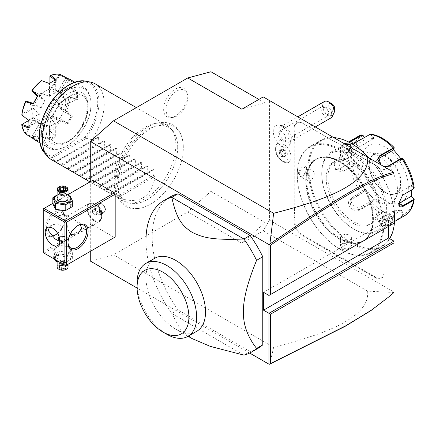 <?xml version="1.0" encoding="UTF-8"?>
<svg xmlns="http://www.w3.org/2000/svg" width="436" height="436" viewBox="0 0 436 436"><rect width="100%" height="100%" fill="white"/><g stroke="black" fill="none" stroke-linecap="round" stroke-linejoin="round"><path stroke-width="0.33" stroke-dasharray="2.18 1.64" d="M90.279 251.414L90.279 181.747M210.948 71.744L210.948 191.36L187.742 211.934L113.485 254.809L90.279 261.028M117.916 185.262A46.243 26.7 -60 0 1 150.066 128.947A46.243 26.7 -60 0 1 183.294 146.24A46.243 26.7 -60 0 1 183.316 147.504A46.243 26.7 -60 0 1 149.51 204.757A46.243 26.7 -60 0 1 117.916 185.262M187.088 95.822A16.579 9.57 120 0 0 186.319 91.435A16.579 9.57 120 0 0 173.239 90.508A16.579 9.57 120 0 0 163.647 109.354A16.579 9.57 120 0 0 171.185 117.649A16.579 9.57 120 0 0 187.088 95.822M249.675 353.051L137.089 288.049M44.025 253.109L43.251 252.662L43.251 208.899L91.985 180.766L91.985 223.635L92.759 224.976L114.417 237.478L65.683 265.617L44.025 253.109L92.759 224.976M91.985 180.766L92.759 180.319M170.285 196.881A87.511 50.527 -120 0 0 177.97 309.898L250.117 351.552A87.511 50.527 -120 0 0 257.796 348.457M263.235 96.896L269.426 100.465L269.426 220.153L393.959 292.055L393.915 292.485L367.635 291.144C368.491 299.652 364.316 307.653 355.117 315.135C344.364 323.305 328.33 333.257 273.628 347.263L113.485 254.809M273.628 347.263L269.884 364.071M367.635 291.144L263.235 230.873L241.887 243.195L187.742 211.934M241.887 243.195L265.093 222.622L210.948 191.36M269.426 220.153L263.235 230.873M265.093 222.622L265.093 103.005L241.887 109.223M268.963 295.445L393.959 223.276L393.959 172.367L269.426 100.465M393.959 292.055L393.959 241.141M388.547 226.404L388.547 220.153L263.546 292.322M393.959 223.276L388.547 220.153M281.803 146.54A8.775 5.063 60 0 1 288.005 157.282A8.775 5.063 60 0 1 281.803 160.862L281.803 160.862A8.775 5.063 60 0 1 275.596 150.12A8.775 5.063 60 0 1 281.803 146.54M286.081 130.108A12.104 6.987 60 0 1 289.379 145.166A12.104 6.987 60 0 1 277.525 142.283A12.104 6.987 60 0 1 273.247 131.056A12.104 6.987 60 0 1 277.819 125.148A12.104 6.987 60 0 1 286.081 130.108M341.317 258.444A22.536 13.009 60 0 1 344.44 259.889L375.396 277.759A12.034 6.949 -120 0 0 383.903 272.849L383.903 269.257A22.536 13.009 60 0 1 384.214 265.829L384.214 260.575A22.536 13.009 60 0 1 383.903 256.788L383.903 196.02A22.536 13.009 60 0 1 384.214 192.587L384.214 187.338A22.536 13.009 60 0 1 383.903 183.551L383.903 179.959A12.034 6.949 -120 0 0 375.396 165.222L344.44 147.352A22.536 13.009 60 0 1 341.317 145.188L336.766 142.561A22.536 13.009 60 0 1 333.644 141.117L302.688 123.246A12.034 6.949 -120 0 0 294.18 128.157L294.18 131.748A22.536 13.009 60 0 1 293.869 135.176L293.869 140.43A22.536 13.009 60 0 1 294.18 144.218L294.18 204.985A22.536 13.009 60 0 1 293.869 208.419L293.869 213.667A22.536 13.009 60 0 1 294.18 217.455L294.18 221.047A12.034 6.949 -120 0 0 302.688 235.783L333.644 253.654A22.536 13.009 60 0 1 336.766 255.818L341.317 258.444L341.595 257.889A22.972 13.265 -120 0 1 344.751 259.355L344.44 259.889M390.384 295.75L393.915 292.485M265.093 103.005L258.875 99.413M283.335 161.751L281.803 160.862L283.335 161.751A10.938 6.317 60 0 0 288.801 162.29L288.817 162.279A10.938 6.317 60 0 1 277.879 155.968A10.938 6.317 60 0 1 277.879 143.335A10.938 6.317 -120 0 0 275.596 148.349A10.938 6.317 -120 0 0 283.335 161.751M288.817 162.279A10.938 6.317 60 0 0 290.752 154.497A10.938 6.317 60 0 0 284.866 144.926L284.877 144.959A10.938 6.317 60 0 1 290.741 154.518A10.938 6.317 60 0 1 288.801 162.29M284.877 144.959L282.561 145.221L281.787 143.172A10.938 6.317 -120 0 0 277.863 143.346A10.938 6.317 60 0 1 281.83 143.172L281.787 143.172M284.866 144.926A10.927 6.311 60 0 1 281.83 143.172M282.032 138.681A8.753 5.052 -120 0 1 280.746 126.696A8.753 5.052 -120 0 1 285.902 127.639A8.753 5.052 -120 0 1 288.218 129.874A8.753 5.052 60 0 1 291.264 136.92A8.753 5.052 60 0 1 289.499 141.853A8.753 5.052 60 0 1 282.032 138.681A13.129 2.774 -38.8 0 1 277.525 142.283M324.368 101.517A8.753 5.052 -120 0 0 325.648 113.496A8.753 5.052 -120 0 0 330.717 117.006L331.834 110.88A4.376 2.529 60 0 1 328.744 105.523A4.376 2.529 60 0 1 331.834 103.735M334.516 107.071L331.834 110.88M331.78 117.442L330.717 117.006M332.663 115.311A3.281 0.85 -75 0 0 333.922 111.845A3.281 0.85 -75 0 0 333.731 109.425A3.281 0.85 -75 0 0 333.104 109.877A3.281 0.85 -75 0 0 331.845 113.344A3.281 0.85 -75 0 0 332.036 115.763A3.281 0.85 -75 0 0 332.663 115.311M324.809 107.338A3.281 0.85 -75 0 0 324.548 106.962A3.281 0.85 -75 0 0 324.297 107.022A3.281 0.85 -75 0 0 323.915 107.419A3.281 0.85 -75 0 0 322.809 110.188L323.485 107.529L324.809 107.338L327.016 109.109C328.417 111.474 328.755 113.126 328.03 114.069L327.011 114.417L322.809 110.188M323.027 114.025A5.472 3.156 60 0 1 322.226 106.537A5.472 3.156 60 0 1 326.896 108.526A5.472 3.156 60 0 1 327.698 116.014A5.472 3.156 60 0 1 323.027 114.025M283.738 133.443A5.472 3.156 60 0 1 284.534 140.932A5.472 3.156 60 0 1 279.868 138.948A5.472 3.156 60 0 1 279.067 131.459A5.472 3.156 60 0 1 283.738 133.443M283.351 149.226L286.032 152.567L286.032 156.148L283.351 156.388L280.664 153.2L280.664 150.033L283.04 149.821L285.417 152.774L285.417 155.941L283.04 156.153L283.351 156.388L283.04 156.153L281.803 156.867L279.427 153.913L280.664 153.2L280.664 149.466L280.664 150.033L280.664 149.466L283.351 149.226L281.803 150.534L284.179 153.488L284.179 156.655L281.803 156.867M286.032 156.148L283.144 156.115M286.032 152.567L284.179 153.488M279.427 153.913L279.427 150.747L281.803 150.534M284.179 156.655L285.417 155.941M279.427 150.747L280.664 150.033M384.214 265.829L384.214 265.437A22.972 13.265 -120 0 0 383.903 268.903L383.903 272.495A11.598 6.693 60 0 1 375.707 277.225L344.751 259.355M383.903 272.495L383.903 272.849L383.903 272.495M383.903 268.903L383.903 269.257M384.214 265.437L384.214 260.575M384.214 192.587L384.214 192.194A22.972 13.265 -120 0 0 383.903 195.66L383.903 256.788M383.903 256.433A22.972 13.265 -120 0 0 384.214 260.254M383.903 195.66L383.903 196.02M384.214 192.194L384.214 187.338M341.317 145.188L341.595 145.352A22.972 13.265 -120 0 0 344.751 147.526L375.707 165.402A11.598 6.693 60 0 1 383.903 179.605L383.903 183.551M383.903 183.191A22.972 13.265 -120 0 0 384.214 187.017M383.903 179.605L383.903 179.959L383.903 179.605M375.707 165.402L375.396 165.222L375.707 165.402M344.751 147.526L344.44 147.352M341.595 145.352L336.766 142.561M293.869 135.176L294.485 135.209A22.972 13.265 -120 0 0 294.796 131.748L294.796 128.157A11.598 6.693 60 0 1 302.998 123.421L333.644 141.117M333.949 141.297A22.972 13.265 -120 0 0 337.104 142.757M302.998 123.421L302.688 123.246L302.998 123.421M294.485 135.209L294.485 140.392L293.869 140.43M293.869 208.419L294.485 208.452A22.972 13.265 -120 0 0 294.796 204.985L294.796 144.218A22.972 13.265 -120 0 0 294.485 140.392M294.485 208.452L294.485 213.635L293.869 213.667M336.766 255.818L337.104 255.3A22.972 13.265 -120 0 0 333.949 253.12L302.998 235.249A11.598 6.693 60 0 1 294.796 221.047L294.796 217.455A22.972 13.265 -120 0 0 294.485 213.635M337.104 255.3L341.595 257.889M339.382 238.71A47.034 27.157 -120 0 0 362.899 241.037A47.034 27.157 -120 0 0 372.638 219.504A47.034 27.157 -120 0 0 339.382 161.903A47.034 27.157 -120 0 0 315.866 159.576A47.034 27.157 -120 0 0 306.127 181.104A47.034 27.157 -120 0 0 339.382 238.71M306.868 180.673A47.034 27.157 -120 0 0 340.129 238.279A47.034 27.157 -120 0 0 363.646 240.607A47.034 27.157 -120 0 0 373.385 219.079A47.034 27.157 -120 0 0 340.129 161.473L340.124 161.473A47.039 27.157 60 0 1 373.385 219.079A47.039 27.157 60 0 1 340.124 238.285A47.039 27.157 60 0 1 306.862 180.673A47.039 27.157 60 0 1 340.124 161.473A47.034 27.157 -120 0 0 316.612 159.145A47.034 27.157 -120 0 0 306.868 180.673M382.977 224.616A60.604 34.989 60 0 1 340.124 249.359A60.604 34.989 60 0 1 297.27 175.136A60.604 34.989 60 0 1 340.124 150.398A60.604 34.989 60 0 1 382.977 224.616M297.27 174.602A61.258 35.371 60 0 1 309.958 146.556A61.258 35.371 60 0 1 357.166 162.971A61.258 35.371 60 0 1 383.903 224.616A61.258 35.371 60 0 1 371.216 252.662A61.258 35.371 60 0 1 340.587 249.626A61.258 35.371 60 0 1 297.27 174.602L297.27 175.136M298.431 173.931L303.211 176.242L306.786 169.108C307.249 162.824 298.409 167.931 298.431 173.931L299.052 173.931L300.284 176.493L303.489 176.046L306.786 169.468L305.756 167.021L301.614 168.525L299.052 173.931M389.708 238.688A61.258 35.371 60 0 1 381.892 246.498A61.258 35.371 60 0 1 334.685 230.088A61.258 35.371 60 0 1 307.947 168.438A61.258 35.371 60 0 1 320.634 140.397A61.258 35.371 60 0 1 333.714 137.585M388.547 226.529L385.064 223.946L388.64 216.817L393.419 219.123L390.155 225.477M341.748 248.956C346.947 251.975 355.771 246.869 350.103 244.133L342.14 243.664L341.748 248.956L342.058 248.422L348.021 248.907L351.394 246.073L349.792 243.953L342.445 243.517L340.456 246.073L342.058 248.422M392.798 219.123L390.236 224.529L386.094 226.039L385.064 223.586L388.362 217.008L391.566 216.561L392.798 219.123L393.419 219.123M385.064 223.946L385.064 223.592L385.064 223.946M368.807 157.848A61.258 35.371 60 0 1 393.959 209.672M351.52 147.864L349.71 149.395L341.753 148.927L343.917 143.477M306.786 169.468L306.786 169.108L306.786 169.468M313.081 171.25A5.472 3.156 -60 0 0 308.862 172.716A5.472 3.156 -60 0 0 306.475 178.22A5.472 3.156 120 0 0 307.609 180.722A5.472 3.156 120 0 0 311.822 179.256A5.472 3.156 120 0 0 314.209 173.751A5.472 3.156 -60 0 0 313.081 171.25L305.756 167.021M394.58 217.918A60.604 34.989 60 0 1 351.727 242.661A60.604 34.989 60 0 1 308.873 168.438A60.604 34.989 60 0 1 351.727 143.695M369.172 158.055A60.604 34.989 60 0 1 393.959 209.182M326.199 178.444A36.101 20.841 -120 0 0 341.96 214.768A36.101 20.841 -120 0 0 369.777 224.442A36.101 20.841 -120 0 0 377.254 207.918A36.101 20.841 -120 0 0 361.493 171.588A36.101 20.841 -120 0 0 333.676 161.914A36.101 20.841 -120 0 0 326.199 178.444M327.905 177.457A36.101 20.841 -120 0 0 343.661 213.787A36.101 20.841 -120 0 0 371.477 223.461A36.101 20.841 -120 0 0 378.955 206.931A36.101 20.841 -120 0 0 363.199 170.607A36.101 20.841 -120 0 0 335.377 160.933A36.101 20.841 -120 0 0 327.905 177.457M385.141 210.506A44.848 25.893 60 0 1 353.427 228.818A44.848 25.893 60 0 1 321.714 173.888L321.714 173.888A44.848 25.893 60 0 1 353.427 155.576A44.848 25.893 60 0 1 385.141 210.506M321.714 172.994L321.714 173.888L321.714 172.994A45.944 26.525 60 0 1 331.229 151.962A45.944 26.525 60 0 1 366.632 164.268A45.944 26.525 60 0 1 386.688 210.506A45.944 26.525 60 0 1 377.173 231.538A45.944 26.525 60 0 1 354.201 229.265A45.944 26.525 60 0 1 321.714 172.994M393.403 210.942L394.139 215.406L393.19 217.76L382.939 223.679L380.944 225.417L384.045 226.349L391.599 222.905L401.845 216.986L402.733 214.637L402.003 210.174L393.403 210.942L394.139 215.406A44.325 25.588 -120 0 1 371.788 202.506L374.159 199.83L365.559 189.131L363.193 191.813L361.09 193.459L350.838 199.372C343.955 202.958 353.215 214.501 359.498 210.141L369.744 204.228L371.788 202.506L371.249 202.271L373.559 199.666L361.313 206.735A6.562 5.178 35.1 0 1 353.427 205.242A6.562 5.178 35.1 0 1 351.928 197.96A6.562 5.178 35.1 0 1 353.274 196.734L349.928 200.8L351.28 208.326L359.34 209.542L369.592 203.623L371.249 202.271M365.559 189.131L365.521 189.665L363.21 192.276L363.193 191.813A44.325 25.588 -120 0 1 352.016 163.01L355.934 164.328L355.934 152.862L352.016 151.548L349.367 151.706L339.121 157.619C335.998 159.598 334.221 162.405 333.78 166.029C334.216 169.44 335.998 170.487 339.121 169.163L349.367 163.244L351.798 162.857L355.613 164.138L343.372 171.206A6.562 3.788 120 0 1 340.091 171.533A6.562 3.788 120 0 1 339.083 166.274A6.562 3.788 120 0 1 343.372 160.492L339.426 158.208C336.488 160.072 334.815 162.677 334.401 166.029L335.949 169.141L339.426 168.928L349.672 163.01L351.798 162.857M363.21 192.276L361.553 193.622L351.302 199.541L350.838 199.372M394.079 215.455L393.348 217.341L383.097 223.259L381.222 224.894L381.124 225.592L384.95 225.516L391.136 222.54L401.382 216.621L402.117 214.735L401.403 210.381L389.163 217.45A6.562 1.384 -21.2 0 1 382.819 220.038A6.562 1.384 -21.2 0 1 379.02 220.185A6.562 1.384 -21.2 0 1 381.124 218.169L383.097 223.259L382.939 223.679M413.906 198.74A44.325 25.588 -120 0 1 402.733 214.637L402.117 214.735M398.755 203.356L402.455 195.29M351.836 143.76L345.535 144.665L348.833 142.103M384.012 166.623L380.475 164.585M378.034 158.9L378.028 158.906A6.562 5.178 -144.9 0 0 376.677 160.126A6.562 5.178 -144.9 0 0 378.181 167.413A6.562 5.178 -144.9 0 0 386.067 168.901L388.04 166.094M393.365 150.049L394.079 148.36M364.349 137.373L365.559 139.171L374.159 138.403L371.788 134.882L370.611 134.075M394.139 147.788A44.325 25.588 -120 0 0 371.788 134.882L371.249 135.182L369.592 134.675L356.245 142.381L346.108 144.894L349.41 142.403M363.193 135.651A44.325 25.588 -120 0 0 352.016 151.548L351.798 152.137L349.672 152.295L339.426 158.208L339.121 157.619M355.934 164.328L355.613 164.138M408.347 187.284A32.814 18.95 60 0 1 385.141 200.68A32.814 18.95 60 0 1 361.935 160.492A32.814 18.95 60 0 1 385.141 147.09A32.814 18.95 60 0 1 408.347 187.284M365.521 189.665L353.274 196.734M374.159 199.83L373.559 199.666M393.365 211.1L381.124 218.169M402.003 210.174L401.403 210.381M398.766 203.525A6.562 3.788 -60 0 1 395.784 203.688A6.562 3.788 -60 0 1 394.776 198.429A6.562 3.788 -60 0 1 399.065 192.641L411.306 185.573L413.53 187.78L413.263 189.006M414.2 187.807L413.906 187.278L413.53 187.78M400.864 158.693L402.003 160.214L402.733 158.481A44.325 25.588 -120 0 1 413.906 187.278L411.628 185.017L411.306 185.573M402.003 160.214L401.403 160.05L402.117 158.361L402.76 158.273M383.5 166.329L380.841 164.797M401.403 160.05L386.067 168.901M411.628 185.017L411.742 189.883M374.159 138.403L373.559 138.615L371.249 135.182M373.559 138.615L358.223 147.466A6.562 1.384 158.8 0 1 351.879 150.055A6.562 1.384 158.8 0 1 348.081 150.202A6.562 1.384 158.8 0 1 350.184 148.185L365.521 139.329L364.24 137.433M355.934 152.862L355.613 153.423L351.798 152.137M355.613 153.423L343.372 160.492M369.096 165.021A22.209 12.818 60 0 1 373.696 154.856A22.209 12.818 60 0 1 379.195 153.913A22.209 12.818 60 0 1 384.797 155.957A22.209 12.818 60 0 1 400.499 183.153A22.209 12.818 60 0 1 399.463 189.022A22.209 12.818 60 0 1 395.899 193.317A22.209 12.818 60 0 1 384.797 192.216A22.209 12.818 60 0 1 369.096 165.021M377.56 155.309A28.111 16.23 60 0 1 396.133 197.176A28.111 16.23 60 0 1 377.56 201.219A28.111 16.23 60 0 1 358.011 171.141A28.111 16.23 60 0 1 370.469 152.725A28.111 16.23 60 0 1 377.56 155.309M351.263 147.717L349.405 149.537L342.058 149.101L340.456 146.987L344.74 143.951M342.058 149.101L341.748 148.921L342.058 149.101M340.456 155.445A5.472 3.156 180 0 0 342.058 157.674A5.472 3.156 0 0 0 348.021 158.361A5.472 3.156 0 0 0 351.394 155.445A5.472 3.156 0 0 0 349.792 153.21A5.472 3.156 180 0 0 343.83 152.524A5.472 3.156 180 0 0 340.456 155.445L340.456 146.987M378.77 221.81A5.472 3.156 -60 0 0 382.988 220.344A5.472 3.156 -60 0 0 385.375 214.839A5.472 3.156 120 0 0 384.241 212.332A5.472 3.156 120 0 0 380.029 213.798A5.472 3.156 120 0 0 377.641 219.303A5.472 3.156 -60 0 0 378.77 221.81L386.094 226.039M340.456 237.615A5.472 3.156 0 0 1 343.83 234.699A5.472 3.156 0 0 1 349.792 235.38A5.472 3.156 180 0 1 351.394 237.615A5.472 3.156 180 0 1 348.021 240.53A5.472 3.156 180 0 1 342.058 239.849A5.472 3.156 0 0 1 340.456 237.615L340.456 246.073M43.251 251.768L91.985 223.635M57.547 233.271A14.219 8.208 120 0 0 64.91 217.831L64.91 217.831A14.219 8.208 120 0 0 54.854 212.027A14.219 8.208 120 0 0 44.799 229.44A14.219 8.208 120 0 0 54.854 235.249A14.219 8.208 120 0 0 55.252 235.009M52.827 203.367L68.06 194.576M56.838 209.095A8.137 4.698 0 0 0 68.343 209.095A8.137 4.698 0 0 0 68.343 202.451A8.137 4.698 0 0 0 56.838 202.451A8.137 4.698 0 0 0 56.838 209.095M56.838 253.752A8.137 4.698 0 0 0 68.343 253.752A8.137 4.698 0 0 0 68.343 247.108A8.137 4.698 0 0 0 56.838 247.108A8.137 4.698 0 0 0 56.838 253.752M59.852 241.566L62.413 242.879L62.975 239.042L61.127 226.306L57.917 223.723L52.026 224.883L49.47 227.107M68.011 242.378A13.129 7.581 -60 0 1 68.005 241.947L68.005 242.841L68.005 241.947A13.129 7.581 -60 0 1 77.286 225.87A13.129 7.581 -60 0 1 77.668 225.657M70.174 234.383L67.362 227.685L66.844 219.842L67.406 216L74.779 219.978L80.349 224.698M57.623 233.402A13.129 7.581 120 0 0 64.91 218.725L64.91 218.725A13.129 7.581 120 0 0 62.19 212.714A13.129 7.581 120 0 0 52.075 216.229A13.129 7.581 120 0 0 46.347 229.44A13.129 7.581 120 0 0 49.066 235.451A13.129 7.581 120 0 0 51.067 236.05M65.836 216.185L60.806 215.03L57.993 217.717L59.34 219.935L64.37 219.924L67.182 217.717L65.836 216.185M59.247 236.999L65.836 236.268L67.182 238.487L64.692 241.119L59.868 240.296M64.91 217.831L64.91 218.725L64.91 217.831M101.653 216.714A10.393 6 60 0 1 99.501 221.472A10.393 6 60 0 1 91.489 218.687A10.393 6 60 0 1 86.955 208.228A10.393 6 -120 0 1 89.108 203.47A10.393 6 -120 0 1 94.301 203.988A10.393 6 -120 0 1 101.653 216.714L101.653 212.25A4.921 2.839 -120 0 0 98.171 206.217A4.921 2.839 -120 0 0 95.707 205.977A4.921 2.839 -120 0 0 94.688 208.217L87.483 208.201L94.688 208.228A4.921 2.839 60 0 0 96.841 213.182A4.921 2.839 60 0 0 100.634 214.501L104.498 212.267A4.921 2.839 60 0 1 100.705 210.948A4.921 2.839 60 0 1 98.558 205.994A4.921 2.839 60 0 1 99.577 203.743A4.921 2.839 60 0 1 103.37 205.062A4.921 2.839 60 0 1 105.517 210.016A4.921 2.839 60 0 1 104.498 212.267M87.483 208.228A9.799 5.657 60 0 0 91.762 218.093A9.799 5.657 60 0 0 99.31 220.72A9.799 5.657 60 0 0 101.343 216.256A9.799 5.657 -120 0 0 101.343 216.229A9.799 5.657 -120 0 0 94.41 204.228A9.799 5.657 -120 0 0 89.511 203.743A9.799 5.657 -120 0 0 87.483 208.201M101.343 211.814A4.376 2.529 -120 0 0 101.343 211.803A4.376 2.529 -120 0 0 98.247 206.441A4.376 2.529 -120 0 0 96.062 206.228A4.376 2.529 -120 0 0 95.157 208.217A4.376 2.529 60 0 0 97.059 212.626A4.376 2.529 60 0 0 100.438 213.804A4.376 2.529 60 0 0 101.343 211.814L101.343 216.229M101.653 212.25A4.921 2.839 60 0 1 100.634 214.501M104.978 209.716A4.376 2.529 -120 0 0 103.07 205.302A4.376 2.529 -120 0 0 99.697 204.124A4.376 2.529 -120 0 0 98.792 206.119A4.376 2.529 -120 0 0 100.694 210.528A4.376 2.529 -120 0 0 104.073 211.705A4.376 2.529 -120 0 0 104.978 209.716M101.31 216.278A9.799 5.657 60 0 1 99.283 220.736A9.799 5.657 60 0 1 91.718 218.098A9.799 5.657 60 0 1 87.451 208.217A9.799 5.657 -120 0 1 89.478 203.759A9.799 5.657 -120 0 1 97.043 206.397A9.799 5.657 -120 0 1 101.31 216.278M92.448 209.836L92.443 212.408L94.372 214.823L96.312 214.659L96.318 212.087L94.389 209.672L92.448 209.836L95.544 208.048L95.539 210.626L97.468 213.035L99.403 212.872L99.413 210.299L97.484 207.885L95.544 208.048M92.443 212.408L95.539 210.626M94.389 209.672L97.484 207.885M96.318 212.087L99.413 210.299M96.312 214.659L99.403 212.872M94.372 214.823L97.468 213.035M58.25 239.146A4.376 2.529 0 0 0 59.498 240.607A4.376 2.529 0 0 0 65.683 240.607A4.376 2.529 0 0 0 65.683 237.031A4.376 2.529 0 0 0 59.498 237.031A4.376 2.529 0 0 0 59.291 237.157A4.594 2.654 180 0 1 59.34 237.124A4.594 2.654 180 0 1 65.836 237.124A4.594 2.654 180 0 1 67.182 238.999A4.594 2.654 180 0 1 64.348 241.446A4.594 2.654 180 0 1 59.34 240.874A4.594 2.654 180 0 1 57.993 238.999A4.594 2.654 180 0 1 58.026 238.705M59.34 219.079L59.34 219.079A4.594 2.654 180 0 1 57.993 217.204A4.594 2.654 180 0 1 60.833 214.752A4.594 2.654 180 0 1 65.836 215.33A4.594 2.654 180 0 1 67.182 217.204A4.594 2.654 180 0 1 65.836 219.079A4.594 2.654 180 0 1 59.34 219.079L59.498 219.172A4.376 2.529 180 0 1 59.498 215.597A4.376 2.529 180 0 1 65.683 215.597A4.376 2.529 180 0 1 65.683 219.172A4.376 2.529 180 0 1 59.498 219.172L59.34 219.079M55.443 255.207L65.204 256.717L72.349 252.591L69.733 246.956L59.977 245.446L52.827 249.572L55.443 255.207L55.443 259.703M59.672 262.145L65.204 262.559L72.349 258.439L69.733 252.804L59.977 251.289L52.827 255.414L54.309 259.049M52.827 255.414L52.827 249.572M68.343 254.253A8.137 4.698 0 0 0 56.838 254.253A8.137 4.698 0 0 0 56.838 260.897A8.137 4.698 0 0 0 68.343 260.897A8.137 4.698 0 0 0 68.343 254.253M66.457 255.343A5.472 3.156 180 0 1 68.06 257.578A5.472 3.156 180 0 1 64.681 260.494A5.472 3.156 180 0 1 58.724 259.807A5.472 3.156 180 0 1 57.121 257.578A5.472 3.156 180 0 1 60.495 254.657A5.472 3.156 180 0 1 66.457 255.343M65.204 262.559L65.204 256.717M72.349 258.439L72.349 252.591M69.733 252.804L69.733 246.956M59.977 251.289L59.977 245.446M57.121 266.952A5.472 3.156 0 0 1 60.495 264.036A5.472 3.156 0 0 1 66.457 264.723A5.472 3.156 180 0 1 68.06 266.952M66.07 269.41A4.921 2.839 180 0 0 66.07 265.393A4.921 2.839 0 0 0 59.111 265.393A4.921 2.839 0 0 0 59.111 269.41M65.335 268.985L61.585 269.562L58.844 267.982L59.846 265.818L63.596 265.235L66.337 266.821L65.711 266.461L64.877 268.265L61.754 268.745L59.465 267.426L60.304 265.622L63.427 265.143L66.337 266.821L65.335 268.985L64.877 268.265L64.877 263.9L65.711 262.096L65.711 266.461M63.596 265.235L63.427 260.777L60.604 261.191L60.304 261.257L60.304 265.622L59.846 265.818M58.844 267.982L59.427 267.59L60.277 265.764M61.585 269.562L61.754 264.38L62.588 261.611L64.877 263.9L61.754 264.38L59.465 263.061L62.588 261.611L65.711 262.096L63.427 260.777L62.588 261.611L60.304 261.257L59.465 263.061L59.465 267.426M63.427 260.777L60.304 261.257M72.349 206.631L69.733 200.996L59.977 199.486L52.827 203.612M69.733 200.996L69.733 195.148M68.06 194.647L59.977 193.639L57.121 194.859M59.977 199.486L59.977 193.639M68.06 195.148A8.137 4.698 0 0 0 57.121 195.148M68.06 198.625A5.472 3.156 0 0 0 66.457 196.396A5.472 3.156 0 0 0 60.495 195.71A5.472 3.156 0 0 0 57.121 198.625M58.724 187.017A5.472 3.156 180 0 1 66.457 187.017M61.585 190.968L64.877 190.581L65.683 188.761M58.844 189.382L61.754 191.061L61.754 195.426L64.877 194.947L61.754 195.426L62.588 194.587L64.877 194.947L64.877 190.581L65.335 190.385M61.754 195.426L59.465 194.107L62.588 194.587L60.304 192.303L60.304 190.036M63.427 190.57L63.427 191.824L65.711 193.143L62.588 194.587L63.427 191.824L60.304 192.303L59.465 194.107L59.536 189.595M64.877 194.947L65.711 193.143L65.711 188.777M250.117 351.552L243.926 355.127L171.779 313.473L177.97 309.898M145.973 240.514A87.511 50.527 -120 0 0 171.779 313.473L180.166 328.989L192.004 338.543M145.973 263.339L145.973 277.585A42.118 24.318 60 0 1 154.698 258.303M137.078 282.719A42.118 24.318 -120 0 0 166.857 334.298M196.81 331.251A42.118 24.318 60 0 1 175.752 329.164A42.118 24.318 60 0 1 145.973 277.585M177.692 147.079A42.793 24.705 120 0 0 172.498 130.5A42.793 24.705 120 0 0 138.566 136.261A42.793 24.705 120 0 0 117.175 182.019A42.793 24.705 120 0 0 130.478 203.274A42.793 24.705 120 0 0 161.625 187.218A42.793 24.705 120 0 0 177.692 147.079M175.833 145.215A43.758 25.261 -60 0 1 159.396 186.259A43.758 25.261 -60 0 1 127.557 202.68A43.758 25.261 -60 0 1 123.012 200.974A43.758 25.261 -60 0 1 113.949 180.94A43.758 25.261 -60 0 1 133.051 136.909A43.758 25.261 -60 0 1 166.77 125.187A43.758 25.261 -60 0 1 170.52 128.266A43.758 25.261 -60 0 1 175.833 145.215M95.141 83.832A43.758 25.261 -60 0 1 104.204 103.861A43.758 25.261 -60 0 1 91.827 139.591L85.919 138.272A42.216 24.372 120 0 0 85.925 81.172M44.472 152.965A42.216 24.372 120 0 0 52.473 157.581L54.702 161.026A43.758 25.261 -60 0 1 51.388 159.62M52.473 157.581L52.129 156.257A41.158 23.762 120 0 1 46.826 109.36A41.158 23.762 120 0 1 90.416 84.192A41.158 23.762 120 0 1 85.118 137.215L85.919 138.272M68.621 96.716A27.348 15.789 120 0 0 50.756 120.816A27.348 15.789 120 0 0 54.947 142.73A27.348 15.789 120 0 0 68.621 141.378A27.348 15.789 120 0 0 86.492 117.279A27.348 15.789 120 0 0 82.295 95.364A27.348 15.789 120 0 0 68.621 96.716M43.099 131.999A33.91 19.576 -60 0 1 67.079 90.465A33.91 19.576 -60 0 1 91.053 104.308A33.91 19.576 -60 0 1 67.079 145.842A33.91 19.576 -60 0 1 43.099 131.999M91.053 103.414A35.005 20.209 -60 0 1 66.305 146.289A35.005 20.209 -60 0 1 48.799 148.022A35.005 20.209 -60 0 1 41.551 131.999A35.005 20.209 -60 0 1 56.833 96.77A35.005 20.209 -60 0 1 83.805 87.391A35.005 20.209 -60 0 1 91.053 103.414L91.053 104.308M70.523 86.808L69.722 87.195L68.953 86.769L58.386 92.873A19.446 11.227 120 0 0 58.266 92.568A19.446 11.227 120 0 0 57.825 91.642L65.302 78.693L65.651 78.208L66.604 78.148A35.005 20.209 120 0 1 70.523 86.808L77.368 91.92A35.005 20.209 -60 0 1 77.597 95.648A35.005 20.209 -60 0 1 77.368 99.631L70.523 97.283A35.005 20.209 120 0 1 66.604 110.477L65.607 110.717L57.83 106.226L63.607 111.431A18.813 10.862 -60 0 1 59.519 118.51L52.353 116.15A18.813 10.862 -60 0 1 50.173 118.456L55.268 122.996L55.328 135.803A34.346 19.833 -60 0 1 49.432 139.209L49.502 140.185A35.005 20.209 120 0 0 56.184 136.326L50.729 131.574A35.005 20.209 120 0 0 60.19 121.584L67.825 124.042A35.005 20.209 120 0 0 72.55 115.856L66.604 110.477M66.604 78.148L72.55 81.26A35.005 20.209 120 0 0 70.349 79.619M28.269 120.2A34.346 19.833 -60 0 1 28.269 120.183L39.393 113.829L33.496 108.831A18.813 10.862 -60 0 1 34.4 105.785L41.153 107.905A18.813 10.862 -60 0 1 45.24 100.83L40.03 96.04A18.813 10.862 -60 0 1 42.21 93.735L49.491 96.34A18.813 10.862 -60 0 1 52.38 94.307A18.813 10.862 -60 0 1 55.268 93.004L50.173 89.14A18.813 10.862 -60 0 1 52.353 88.922L59.519 92.585A18.813 10.862 -60 0 1 61.787 93.375A18.813 10.862 -60 0 1 63.607 94.944L57.983 92.17A18.813 10.862 -60 0 1 58.62 93.44A18.813 10.862 -60 0 1 58.887 94.171L65.367 98.836A18.813 10.862 -60 0 1 65.367 105.507L58.887 103.359A18.813 10.862 -60 0 1 57.983 106.406M28.318 127.955L28.269 126.99A34.346 19.833 -60 0 1 28.089 123.693M35.343 140.25A35.005 20.209 120 0 0 37.861 141.34L32.193 137.749A35.005 20.209 120 0 0 41.654 136.811L49.502 140.185M56.184 136.326L55.328 135.803M55.268 122.996A18.813 10.862 -60 0 1 52.38 125.028A18.813 10.862 -60 0 1 49.491 126.331L42.21 123.05A18.813 10.862 -60 0 1 41.442 123.186A18.813 10.862 -60 0 1 40.03 123.268L45.24 126.751A18.813 10.862 -60 0 1 42.973 125.96A18.813 10.862 -60 0 1 41.153 124.396L34.4 120.02A18.813 10.862 -60 0 1 33.496 118.02L39.393 120.5A18.813 10.862 -60 0 1 39.393 113.829M49.432 139.209L49.491 126.331M46.036 121.371A18.813 10.862 -60 0 1 36.629 122.303A18.813 10.862 -60 0 1 33.746 107.223A18.813 10.862 -60 0 1 46.036 90.644A18.813 10.862 120 0 1 55.443 89.712A18.813 10.862 120 0 1 58.326 104.787A18.813 10.862 120 0 1 46.036 121.371M52.38 81.625A34.346 19.833 -60 0 1 55.328 80.126L55.268 93.004M49.502 83.543L49.432 83.532A34.346 19.833 -60 0 1 49.442 83.521L43.164 81.172M49.491 96.34L49.491 83.559M49.911 83.194L50.173 89.14M52.353 88.922L51.35 87.898A19.446 11.227 120 0 0 49.998 88.034L49.998 75.826A33.91 19.576 -60 0 1 58.822 74.954L51.35 87.898M49.911 88.721L49.998 88.034M59.519 92.585L67.346 79.025L59.901 75.03L52.124 88.503M67.346 79.025L71.515 81.347L63.607 94.944M71.433 81.385L65.607 78.327L57.83 91.8L57.983 92.17M58.887 94.171L58.386 92.873M65.367 98.836L76.436 92.443L69.744 87.473L58.746 93.822M76.436 92.443L76.491 92.345A34.346 19.833 -60 0 1 76.491 99.157L65.367 105.507M76.436 99.114L69.744 96.792L58.887 103.359M65.651 110.521L65.302 109.649L57.825 105.332L57.83 106.226M57.825 105.332A19.446 11.227 120 0 0 58.386 103.452L68.953 97.348A33.91 19.576 -60 0 1 65.302 109.649M58.746 103.141L58.386 103.452M63.607 111.431L71.433 115.954L65.607 110.717M71.433 115.954L67.34 123.121L59.519 118.51M52.353 116.15L59.901 120.598L67.346 123.028M50.173 118.456L49.998 117.976A19.446 11.227 120 0 0 51.35 116.554L58.822 120.87A33.91 19.576 -60 0 1 49.998 130.184L49.998 117.976M52.124 116.107L51.35 116.554M55.268 135.781L49.911 131.143L49.911 118.445M50.729 131.574L49.911 131.143M49.933 131.105L49.998 130.184M58.822 120.87L59.754 120.739L60.19 121.584M67.34 123.121L67.825 124.042M72.55 115.856L71.509 115.9M68.953 97.348L69.722 96.83L70.523 97.283M76.491 99.157L77.368 99.631M77.368 91.92L76.491 92.345M69.722 87.195L69.744 87.473M65.302 78.693A33.91 19.576 -60 0 1 68.953 86.769M71.515 81.347L72.55 81.26M67.825 78.535L67.34 78.938M60.19 74.442L59.901 75.03M59.754 74.796L58.822 74.954M55.328 80.126L56.184 79.69M37.42 96.214L45.24 100.83M41.153 107.905L33.245 103.436M31.85 91.228L40.03 96.04M42.21 93.735L40.837 93.32A19.446 11.227 120 0 0 39.491 94.748L32.013 90.432M39.627 95.718L39.491 94.748M41.84 80.682L41.84 93.38M40.837 81.112L40.837 93.32M28.269 120.183L23.108 115.943M39.393 120.5L28.269 126.99M33.496 108.831L33.005 108.684L22.007 115.033M34.4 105.785L33.011 105.964A19.446 11.227 120 0 0 32.455 107.845L21.882 113.949M33.005 108.684L32.455 107.845M26.144 101.108L33.921 105.599M25.539 101.648L33.011 105.964M21.8 124.5L33.496 118.02M32.455 118.423A19.446 11.227 120 0 0 33.011 119.66L25.539 132.604A33.91 19.576 -60 0 1 21.882 124.527M25.539 132.604L25.779 134.048M37.861 141.34L37.42 140.397L33.245 137.994L33.141 138.61M33.245 137.994L41.153 124.396M34.4 120.02L33.921 120.025L26.144 133.498L33.327 137.95M26.144 133.498L25.866 133.487M45.24 126.751L37.42 140.397M33.921 120.025L33.011 119.66M28.22 120.767L33.005 118.003M32.193 137.749L31.768 136.893L39.627 123.323L40.03 123.268M37.409 140.31L31.85 136.795M31.768 136.893L39.627 123.323M39.491 123.399A19.446 11.227 120 0 0 40.51 123.317A19.446 11.227 120 0 0 40.837 123.263L40.837 135.471A33.91 19.576 -60 0 1 32.013 136.348M40.837 135.471L41.589 135.923L41.654 136.811M42.21 123.05L41.84 123.105L41.84 135.803L49.491 139.117M41.84 123.105L40.837 123.263M155.254 176.209L118.129 197.644C138.882 205.007 151.259 197.862 155.254 176.209L153.712 175.316L154.137 169.751L153.477 169.375L148.447 172.28L147.521 171.746L147.946 166.181L147.292 165.8L142.261 168.705L141.335 168.171L141.76 162.606L141.101 162.23L136.07 165.135L135.149 164.601L135.569 159.036L134.915 158.655L129.884 161.56L128.958 161.026L129.383 155.461L128.729 155.08L123.693 157.99L122.772 157.456L123.197 151.886L122.538 151.51L117.507 154.415L116.581 153.881L117.006 148.316L116.352 147.935L111.316 150.84L110.395 150.311L110.82 144.741L110.161 144.365L105.131 147.27L104.204 146.736L104.629 141.171L103.975 140.79L98.945 143.695L98.018 143.166L98.443 137.596L97.789 137.22L55.628 161.56L54.702 161.026M92.754 140.125L91.827 139.591M55.628 161.56L55.203 161.805L55.857 162.187L60.893 164.601L98.018 143.166M118.129 197.644L110.897 193.96L153.477 169.375L110.897 193.96L111.316 193.715L110.395 193.181L104.705 190.385L147.292 165.8L104.705 190.385L105.131 190.14L98.52 186.815L141.101 162.23L98.52 186.815L98.945 186.57L92.328 183.24L134.915 158.655L92.328 183.24L92.754 182.995L91.833 182.461L86.143 179.67L128.729 155.08L86.143 179.67L86.568 179.425L79.951 176.095L122.538 151.51L79.951 176.095L80.377 175.85L79.456 175.316L73.766 172.525L116.352 147.935L73.766 172.525L74.191 172.28L67.58 168.95L110.161 144.365L67.58 168.95L68.005 168.705L61.389 165.38L103.975 140.79L61.389 165.38L61.814 165.135L60.893 164.601M97.789 137.22L55.203 161.805L97.789 137.22M61.814 165.135L98.945 143.695M67.079 168.171L104.204 146.736M68.005 168.705L105.131 147.27M73.264 171.746L110.395 150.311M74.191 172.28L111.316 150.84M79.456 175.316L116.581 153.881M80.377 175.85L117.507 154.415M85.641 178.891L122.772 157.456M86.568 179.425L123.693 157.99M91.833 182.461L128.958 161.026M92.754 182.995L129.884 161.56M98.018 186.036L135.149 164.601M98.945 186.57L136.07 165.135M104.204 189.606L141.335 168.171M105.131 190.14L142.261 168.705M110.395 193.181L147.521 171.746M111.316 193.715L148.447 172.28M116.581 196.75L153.712 175.316M166.083 109.736A15.315 8.84 -60 0 1 174.95 92.318A15.315 8.84 -60 0 1 187.028 93.179A15.315 8.84 -60 0 1 187.742 97.228A15.315 8.84 -60 0 1 173.048 117.393A15.315 8.84 -60 0 1 166.083 109.736M283.351 156.388L280.664 153.047M375.707 277.225L375.396 277.759M294.796 128.157L294.18 128.157M294.796 131.748L294.18 131.748M294.796 144.218L294.18 144.218M294.796 204.985L294.18 204.985M294.796 217.455L294.18 217.455M294.796 221.047L294.18 221.047M302.998 235.249L302.688 235.783M333.949 253.12L333.644 253.654M339.35 239.086A47.475 27.408 -120 0 0 372.922 219.706A47.475 27.408 -120 0 0 339.35 161.56A47.475 27.408 -120 0 0 305.778 180.94A47.475 27.408 -120 0 0 339.35 239.086M349.672 163.01L349.367 163.244A45.944 26.525 -120 0 0 361.09 193.459L361.553 193.622M369.592 203.623L369.744 204.228A45.944 26.525 -120 0 0 393.19 217.76L393.348 217.341M401.382 216.621L401.845 216.986A45.944 26.525 -120 0 0 404.439 215.798M339.121 169.163L339.426 168.928L343.372 171.206M359.498 210.141L359.34 209.542L361.313 206.735M391.599 222.905L391.136 222.54L389.163 217.45M398.755 203.53L398.755 203.176M358.496 136.217A45.944 26.525 -120 0 0 349.367 151.706L349.672 152.295M369.744 134.255L369.592 134.675M356.403 141.956L356.245 142.381L358.223 147.466M347.748 142.73L350.184 148.185M333.78 166.029L334.401 166.029M403.011 194.925L399.065 192.641M369.128 164.645A22.645 13.075 60 0 1 385.141 155.396A22.645 13.075 60 0 1 401.153 183.131A22.645 13.075 60 0 1 385.141 192.374A22.645 13.075 60 0 1 369.128 164.645M369.128 164.999A22.209 12.818 60 0 1 373.728 154.835A22.209 12.818 60 0 1 390.841 160.786A22.209 12.818 60 0 1 400.537 183.131A22.209 12.818 60 0 1 395.937 193.295A22.209 12.818 60 0 1 378.824 187.349A22.209 12.818 60 0 1 369.128 164.999M350.103 244.133L349.792 243.953L350.103 244.133M86.175 138.386L52.614 157.761M85.118 137.215L52.129 156.257M67.079 94.04A29.534 17.053 120 0 0 46.194 130.211A29.534 17.053 120 0 0 67.079 142.267A29.534 17.053 120 0 0 87.963 106.095A29.534 17.053 120 0 0 67.079 94.04M98.443 137.596L55.857 162.187M104.629 141.171L62.048 165.756M110.82 144.741L68.234 169.332M117.006 148.316L74.42 172.901M123.197 151.886L80.611 176.476M129.383 155.461L86.797 180.046M135.569 159.036L92.988 183.621M141.76 162.606L99.174 187.191M147.946 166.181L105.365 190.766M154.137 169.751L111.551 194.336M275.596 150.12L275.596 148.349M289.379 145.166A13.129 13.129 0 0 0 291.264 136.92M285.902 127.639A13.129 13.129 0 0 0 277.819 125.148M280.746 126.696L297.804 116.853M289.499 141.853L315.304 126.958M333.731 109.425L324.548 106.962M323.485 107.529L324.297 107.022M332.036 115.763L327.011 114.417M284.534 140.932L327.698 116.014M279.067 131.459L322.226 106.537M280.789 149.793L280.789 153.08M280.784 153.063L283.291 156.181M363.646 240.607L362.899 241.037M316.612 159.145L315.866 159.576M340.124 249.359L340.587 249.626M371.216 252.662L381.892 246.498M388.64 216.817L388.362 217.008M309.958 146.556L320.634 140.397M303.211 176.242L303.489 176.046M307.609 180.722L300.284 176.493M371.477 223.461L369.777 224.442M335.377 160.933L333.676 161.914M353.427 228.818L354.201 229.265M377.173 231.538L394.493 221.537M380.944 225.417L381.222 224.894M331.229 151.962L348.549 141.962M345.535 144.665L346.108 144.894M335.949 169.141L340.091 171.533M349.928 200.8L351.928 197.96M381.124 225.592L379.02 220.185M399.926 206.075L395.784 203.688M378.677 157.287L376.677 160.126M345.982 144.79L348.081 150.202M395.899 193.317L395.937 193.295C387.391 199.661 368.464 180.024 369.259 164.819C369.347 159.892 370.834 156.562 373.728 154.835L373.696 154.856M399.463 189.022L396.133 197.176M379.195 153.913L370.469 152.725M349.71 149.395L349.405 149.537M351.394 155.445L351.394 146.987M384.241 212.332L391.566 216.561M342.14 243.664L342.445 243.517M351.394 237.615L351.394 246.073M57.732 245.588L62.413 242.879M47.339 227.587L52.026 224.883M83.848 225.216L74.779 219.978M68.169 216.163L62.19 212.714M77.286 225.87L78.06 225.423M70.725 247.953L61.65 242.716M55.045 238.901L49.066 235.451M55.628 234.802L54.854 235.249M77.799 234.001L99.501 221.472M67.406 216L89.108 203.47M98.171 206.217L94.301 203.988M98.247 206.441L94.41 204.228M95.707 205.977L99.577 203.743M99.697 204.124L96.062 206.228M104.073 211.705L100.438 213.804M57.993 238.487L57.993 238.999M67.182 238.487L67.182 238.999M57.993 217.204L57.993 217.717M67.182 217.204L67.182 217.717M68.06 257.578L68.06 264.243M57.121 257.578L57.121 261.556M65.896 266.756L63.476 265.361M63.498 265.361L60.119 265.884M175.752 329.164L188.09 336.287M149.51 204.757C138.376 210.534 130.075 209.155 125.65 206.299L119.279 200.086C116.488 195.606 115.093 190.112 115.099 183.611C114.701 163.086 130.686 135.874 148.676 126.511C157.854 121.655 165.838 121.072 172.623 124.767C177.289 127.121 182.717 133.596 183.294 146.24M130.478 203.274L127.557 202.68M172.498 130.5L170.52 128.266M166.77 125.187L136.359 107.627M54.947 142.73C56.108 143.455 59.596 145.401 67.531 141.269C84.54 132.838 93.538 99.441 82.295 95.364M74.801 82.191L83.805 87.391M39.796 142.823L48.799 148.022M42.973 125.96L36.629 122.303M61.787 93.375L55.443 89.712M58.62 93.44L58.266 92.568M42.663 80.987L43.665 81.363M22.694 115.6L23.517 116.281M41.442 123.186L40.51 123.317M67.079 145.842L66.305 146.289M123.012 200.974L89.996 181.91M187.028 93.179L186.319 91.435M173.048 117.393L171.185 117.649"/><path stroke-width="0.65" d="M90.279 181.747L90.279 141.411L113.485 120.832L187.742 77.962L210.948 71.744L258.875 99.413M137.089 288.049L90.279 261.028L90.279 251.414M90.279 141.411L268.963 244.569L269.426 244.498L269.884 243.986L273.628 213.286L113.485 120.832M388.547 226.404L388.547 238.018L393.959 241.141L268.963 313.31L268.963 364.185L249.675 353.051M268.963 244.569L268.963 295.445L263.546 292.322L263.546 310.181L270.511 314.203L270.511 363.542L345.803 325.774L371.467 310.121L390.841 295.346L393.959 292.474L393.959 242.928L270.511 314.203M114.417 237.478L115.186 237.031L115.186 194.162L114.417 192.821L92.759 180.319L68.06 194.576M262.772 256.766L262.772 344.843L256.586 348.413C247.523 336.728 243.135 324.58 243.435 311.969C243.135 299.706 247.523 282.495 256.586 260.341L262.772 256.766A87.511 50.527 -120 0 0 250.117 235.44L243.926 239.015L171.779 197.361A87.511 50.527 -120 0 0 164.1 200.456A87.511 50.527 -120 0 0 145.973 240.514L145.973 263.339M164.1 200.456L170.285 196.881A87.511 50.527 -120 0 1 177.97 193.786L250.117 235.44M188.09 336.287L192.004 338.543L210.283 346.375L243.926 355.127A87.511 50.527 -120 0 0 251.61 352.032L257.796 348.457A87.511 50.527 -120 0 0 262.772 344.843M390.841 295.346L370.889 310.617L345.17 326.308L269.884 364.071L268.963 364.185M273.628 213.286C325.757 199.982 342.691 190.232 353.569 182.368C363.913 174.455 368.6 166.056 367.635 157.167L263.235 96.896L241.887 109.223L187.742 77.962M367.635 157.167L393.959 172.367L393.959 173.735C372.131 178.515 336.51 199.835 270.511 245.212L270.511 294.551L393.959 223.276L393.959 173.735M268.963 295.445L270.511 294.551M388.547 238.018L263.546 310.181M393.959 241.141L393.959 242.928M269.426 364.256L270.511 363.542M269.426 244.498L270.511 245.212M393.915 172.34C371.892 177.038 336.221 198.396 269.884 243.986M328.744 101.948L331.834 103.735A4.376 2.529 60 0 1 334.516 107.071L334.81 111.18A8.753 5.052 -120 0 0 331.834 104.695A8.753 5.052 -120 0 0 328.744 101.948A8.753 5.052 -120 0 0 324.368 101.517L297.804 116.853M334.81 111.18L331.78 117.442L315.304 126.958M393.959 209.672A61.258 35.371 60 0 1 394.58 218.458A61.258 35.371 60 0 1 389.708 238.688M390.155 225.477L388.547 226.529M333.714 137.585A61.258 35.371 60 0 1 351.263 143.428A61.258 35.371 60 0 1 368.807 157.848M343.917 143.477L350.103 144.098L351.52 147.864M393.959 209.182A60.604 34.989 60 0 1 394.58 217.918L394.58 218.458M351.263 143.428L351.727 143.695A60.604 34.989 60 0 1 369.172 158.055M411.742 189.883L411.628 196.483L413.906 198.74L414.195 199.519L413.568 200.315L403.322 206.228C400.455 207.705 398.935 206.806 398.755 203.541L402.586 195.186L413.568 188.772L414.2 187.807C412.827 177.708 409.012 167.86 402.76 158.273L402.052 158.143M413.906 198.74L413.53 198.494L413.263 199.721L403.011 205.639L399.926 206.075L398.755 203.356M402.455 195.29L413.557 188.777M380.475 164.585L377.723 159.554L379.849 155.494L394.128 147.531C386.454 139.776 378.617 135.291 370.611 134.075L356.403 141.956L351.836 143.76M348.833 142.103L361.33 134.915L358.496 136.217A45.944 26.525 -120 0 1 361.09 135.029L363.193 135.651L364.24 137.433M402.733 158.481L401.845 158.557L388.503 166.263L384.012 166.623M379.849 155.494L380.001 156.093L393.348 148.393L394.079 148.36L393.365 150.049L378.034 158.9L380.001 156.093L378.677 157.287L380.841 164.797M394.166 147.673L394.079 148.36M349.41 142.403L361.553 135.394L363.21 135.901M411.628 196.483L413.53 198.494M411.306 196.293L399.065 203.361A6.562 3.788 -60 0 1 398.766 203.525M402.117 158.361L401.382 158.393L388.04 166.094L383.5 166.329M393.528 149.662L400.864 158.693M363.193 135.651L364.349 137.373M344.74 143.951L349.792 144.638L351.394 146.987L351.263 147.717M55.252 235.009A14.219 8.208 120 0 0 57.547 233.271M114.417 192.821L65.683 220.954L44.025 208.452L52.827 203.367M44.025 208.452L43.251 208.899L43.251 252.662L64.91 265.17L64.91 222.295L43.251 209.792M65.683 220.954L65.683 221.848L66.457 222.295L115.186 194.162M66.457 222.295L66.457 265.17L115.186 237.031M88.116 231.227A14.219 8.208 -60 0 1 78.06 248.645A14.219 8.208 -60 0 1 68.005 242.841L68.005 242.841A14.219 8.208 -60 0 1 78.06 225.423A14.219 8.208 -60 0 1 88.116 231.227M66.457 265.17L65.683 265.617L64.91 265.17M64.91 222.295L65.683 221.848M59.885 240.83A10.393 6 60 0 1 57.732 245.588A10.393 6 60 0 1 49.72 242.803A10.393 6 60 0 1 45.186 232.344A10.393 6 60 0 1 47.339 227.587A10.393 6 60 0 1 55.345 230.371A10.393 6 60 0 1 59.885 240.83M49.47 227.107L48.282 230.557L55.045 238.901L59.852 241.566M77.668 225.657A13.129 7.581 -60 0 1 83.848 225.216A13.129 7.581 -60 0 1 86.568 231.227A13.129 7.581 -60 0 1 80.84 244.438A13.129 7.581 -60 0 1 70.725 247.953A13.129 7.581 -60 0 1 68.011 242.378M80.349 224.698L81.543 228.322L77.799 234.001L70.174 234.383M51.067 236.05A13.129 7.581 120 0 0 55.628 234.802A13.129 7.581 120 0 0 57.623 233.402M59.868 240.296L57.993 238.487L59.247 236.999M58.026 238.705A4.594 2.654 180 0 1 59.291 237.151A4.376 2.529 0 0 0 58.25 239.146M54.309 259.049L55.443 261.05L55.443 259.703M55.443 261.05L59.672 262.145M68.06 264.243L68.06 266.952A5.472 3.156 180 0 1 66.457 269.186A5.472 3.156 180 0 1 58.724 269.186L58.724 269.186A5.472 3.156 0 0 1 57.121 266.952L57.121 261.556M59.111 269.41L58.724 269.186L59.111 269.41A4.921 2.839 180 0 0 66.07 269.41L66.457 269.186M57.121 194.859L52.827 197.764L52.827 203.612L55.443 209.247L65.204 210.757L72.349 206.631L72.349 200.783L69.733 195.148L68.06 194.647M65.204 210.757L65.204 204.909L72.349 200.783M55.443 209.247L55.443 203.399L65.204 204.909M52.827 197.764L55.443 203.399M57.121 195.148A8.137 4.698 0 0 0 56.838 201.95A8.137 4.698 0 0 0 68.343 201.95A8.137 4.698 0 0 0 68.343 195.306A8.137 4.698 0 0 0 68.06 195.148M68.06 189.246A5.472 3.156 0 0 1 64.681 192.167A5.472 3.156 0 0 1 58.724 191.48A5.472 3.156 180 0 1 57.121 189.246L57.121 198.625A5.472 3.156 0 0 0 58.724 200.86A5.472 3.156 0 0 0 64.681 201.546A5.472 3.156 0 0 0 68.06 198.625L68.06 189.246A5.472 3.156 0 0 0 66.457 187.017L66.07 186.793L66.457 187.017M57.121 189.246A5.472 3.156 180 0 1 58.724 187.017L59.111 186.793A4.921 2.839 180 0 1 66.07 186.793A4.921 2.839 0 0 1 66.07 190.81A4.921 2.839 0 0 1 59.111 190.81A4.921 2.839 180 0 1 59.111 186.793M66.337 188.221L63.596 186.635L59.846 187.218L58.844 189.382L61.754 191.061L65.335 190.385L64.877 190.581L65.335 190.385L66.337 188.221L65.749 188.614L64.953 190.336M58.844 189.382L59.465 189.742M59.846 187.218L60.304 187.938L59.536 189.595M63.596 186.635L63.427 187.458L60.304 187.938L60.304 190.036M63.427 190.57L63.427 187.458L65.683 188.761M251.61 352.032A87.511 50.527 -120 0 0 256.586 348.413M177.97 193.786L171.779 197.361C176.727 219.69 182.439 225.935 192.004 232.241C202.642 237.598 212.376 240.274 243.926 239.015A87.511 50.527 60 0 1 256.586 260.341M154.698 258.303A42.118 24.318 60 0 1 187.148 269.584A42.118 24.318 60 0 1 205.536 311.969A42.118 24.318 60 0 1 196.81 331.251L187.916 336.385A42.118 24.318 -120 0 0 196.631 317.899A42.118 24.318 60 0 0 178.575 275.062A42.118 24.318 60 0 0 145.798 263.437L154.698 258.303M137.078 287.182A36.646 21.157 -120 0 0 162.993 332.063A36.646 21.157 -120 0 0 188.902 317.103A36.646 21.157 -120 0 0 162.993 272.222A36.646 21.157 -120 0 0 137.078 287.182L137.078 282.719A42.118 24.318 60 0 1 145.798 263.437M162.993 332.063L166.857 334.298A42.118 24.318 -120 0 0 187.916 336.385M89.996 181.91L51.388 159.62A43.758 25.261 -60 0 1 47.638 156.54A43.758 25.261 -60 0 1 42.325 139.591A43.758 25.261 -60 0 1 58.756 98.547A43.758 25.261 -60 0 1 90.601 82.126A43.758 25.261 -60 0 1 95.141 83.832L136.359 107.627M74.801 82.191L70.349 79.619A35.005 20.209 120 0 0 67.825 78.535L60.19 74.442A35.005 20.209 120 0 0 50.729 75.379L56.184 79.69A35.005 20.209 120 0 0 52.843 81.358A35.005 20.209 120 0 0 49.502 83.543L41.654 80.616A35.005 20.209 120 0 0 32.193 90.606L37.861 95.833A35.005 20.209 120 0 0 33.141 104.013L25.779 101.719A35.005 20.209 120 0 0 21.86 114.908L28.318 120.238A35.005 20.209 -60 0 0 28.089 124.227A35.005 20.209 -60 0 0 28.318 127.955L21.86 125.383A35.005 20.209 120 0 0 25.779 134.048L33.141 138.61A35.005 20.209 120 0 0 35.343 140.25L39.796 142.823M28.089 124.227L28.089 123.693A34.346 19.833 -60 0 1 28.269 120.2M49.442 83.521A34.346 19.833 -60 0 1 52.38 81.625L52.843 81.358M49.911 83.194L49.911 76.022L55.268 80.224M49.911 76.022L50.729 75.379M41.654 80.616L43.164 81.172M41.589 80.589L40.837 81.112A33.91 19.576 -60 0 0 32.013 90.432L31.768 90.955L32.193 90.606M33.141 104.013L37.861 95.833M31.768 90.955L37.409 96.312M25.779 101.719L26.144 101.108L33.327 103.386M25.866 101.174L25.539 101.648A33.91 19.576 -60 0 0 21.882 113.949L21.86 114.908M21.8 114.864L23.108 115.943M21.86 125.383L21.8 124.5L28.22 120.767M28.324 126.892L22.007 124.353M394.493 221.537L404.439 215.798A45.944 26.525 -120 0 0 413.568 200.315L413.263 199.721M403.322 206.228L403.011 205.639L399.065 203.361M403.322 194.685L403.011 194.925M393.348 148.393L393.19 147.788A45.944 26.525 -120 0 0 369.744 134.255M413.263 189.006L413.568 188.772A45.944 26.525 -120 0 0 401.845 158.557L401.382 158.393M361.09 135.029L361.553 135.394M388.503 166.263L388.04 166.094M350.103 144.098L349.792 144.638M90.601 82.126L85.925 81.172A42.216 24.372 120 0 0 48.091 107.191A42.216 24.372 120 0 0 44.472 152.965L47.638 156.54M414.195 199.519C413.055 207.105 409.807 212.528 404.439 215.798M348.549 141.962L358.496 136.217M413.764 188.641L413.415 188.908M65.062 190.319L61.683 190.843L59.285 189.447M85.925 81.172C73.51 78.284 55.781 91.375 46.439 109.659C37.545 128.031 36.886 142.463 44.472 152.965"/></g></svg>
